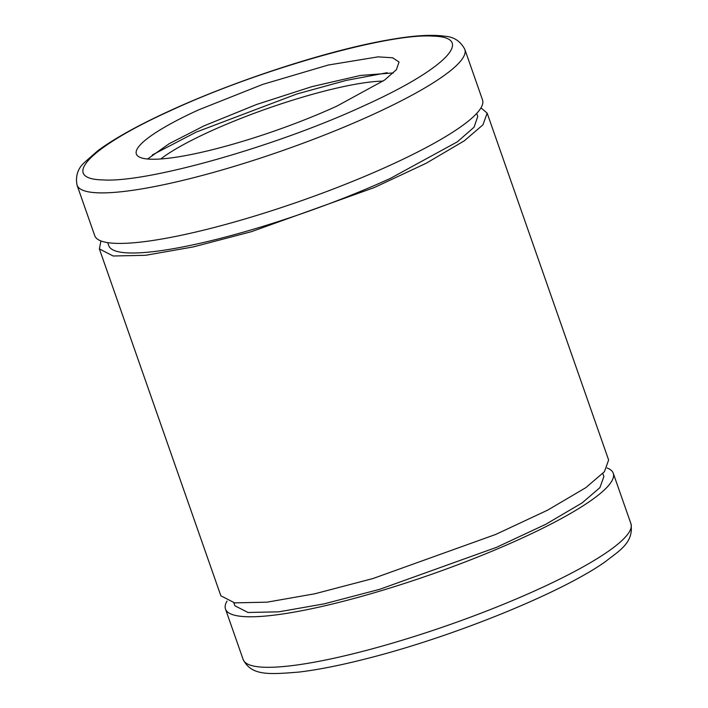 <?xml version="1.0" encoding="UTF-8"?>
<svg xmlns="http://www.w3.org/2000/svg" width="708" height="708" viewBox="0 0 708 708"><rect width="100%" height="100%" fill="white"/><g stroke="black" fill="none" stroke-linecap="round" stroke-linejoin="round"><path stroke-width="1.06" d="M383.081 81.11A132.538 22.798 -19.3 0 0 209.471 131.706A132.538 22.798 -19.3 0 0 165.008 155.849L160.734 158.973M152.247 154.981L196.293 132.069L296.732 94.031L346.23 80.393L387.223 72.694M147.565 159.017L169.212 143.68L204.09 125.829L256.526 104.492L311.962 86.633L360.478 75.446L393.4 72.924M198.514 109.908L262.756 84.385L328.282 65.03L378.028 56.861L392.666 57.773L399.038 62.021L396.409 69.685L384.497 80.119L336.875 106.12A139.166 23.939 160.7 0 1 136.352 154.008A139.166 23.939 160.7 0 1 198.514 109.908M482.511 99.881A205.426 35.329 160.7 0 1 390.745 164.982A205.426 35.329 160.7 0 1 94.739 235.675L77.048 185.151A205.426 35.329 -19.3 0 0 373.054 114.457A205.426 35.329 -19.3 0 0 464.82 49.356L482.511 99.881M227.029 601.065A205.426 35.329 -19.3 0 0 225.489 609.039A205.426 35.329 -19.3 0 0 377.612 591.782A205.426 35.329 -19.3 0 0 590.428 500.928A205.426 35.329 -19.3 0 0 613.261 473.245A205.426 35.329 -19.3 0 0 607.075 467.97M233.826 602.756L234.87 605.756L247.977 612.491L278.855 611.827L324.317 603.827L379.63 589.33L496.476 547.355L545.877 524.239L582.153 502.875L599.888 487.662L603.88 476.528L602.827 473.528M476.714 113.413L477.767 116.413L474.077 127.183L457.341 141.839L390.444 178.363A195.488 33.621 160.7 0 1 108.758 245.632L107.713 242.632M480.971 107.855L487.148 113.121L482.953 124.829L464.315 140.803L426.189 163.256L374.284 187.549L251.499 231.658L193.364 246.897L145.6 255.296L113.147 255.995L99.377 248.924L100.925 240.941M99.377 248.924L220.852 595.791L234.622 602.871L267.075 602.172L314.839 593.773L372.974 578.533L495.75 534.425L547.665 510.132L585.79 487.679L604.428 471.696L608.623 459.996L487.148 113.121M364.877 105.35C445.297 69.039 476.599 36.94 432.402 36.099C387.71 33.072 257.73 70.083 170.513 110.669C90.093 146.981 58.791 179.089 102.987 179.921C147.68 182.956 277.66 145.945 364.877 105.35M243.18 659.564C251.517 675.857 268.651 674.512 298.971 672.069C318.343 669.75 341.309 665.175 367.886 658.334C453.403 636.651 561.878 592.693 605.526 561.55C618.872 550.948 634.041 542.886 630.952 523.77A205.426 35.329 160.7 0 1 608.119 551.452A205.426 35.329 160.7 0 1 395.303 642.298A205.426 35.329 160.7 0 1 243.18 659.564L225.489 609.039M77.048 185.151C75.331 176.097 77.765 168.575 84.332 162.583L97.722 150.795C114.289 138.547 138.255 125.236 169.61 110.873C236.153 80.19 328.494 50.215 388.409 39.922C412.914 35.524 431.8 34.311 445.058 36.267C453.925 36.851 460.51 41.214 464.82 49.356M630.952 523.77L613.261 473.245"/></g></svg>
